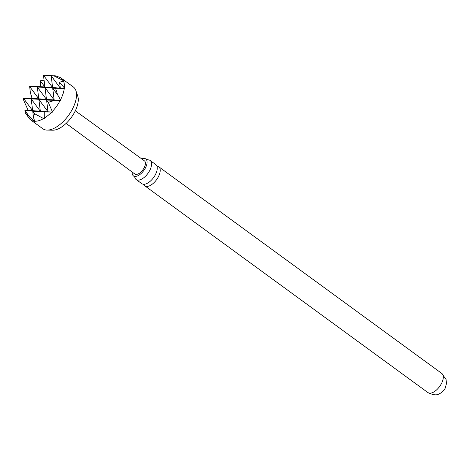 <?xml version="1.0" encoding="UTF-8"?>
<svg xmlns="http://www.w3.org/2000/svg" width="470" height="470" viewBox="0 0 470 470"><rect width="100%" height="100%" fill="white"/><g stroke="black" fill="none" stroke-linecap="round" stroke-linejoin="round"><path stroke-width="0.7" d="M136.177 179.534L141.858 183.682A11.815 5.869 -53.9 0 0 143.573 184.281A11.815 5.869 -53.9 0 0 155.411 174.629A11.815 5.869 -53.9 0 0 155.793 164.606L150.112 160.452A11.815 5.869 126.1 0 1 149.73 170.481A11.815 5.869 126.1 0 1 137.892 180.133A11.815 5.869 126.1 0 1 136.177 179.534A11.815 5.869 126.1 0 1 134.878 177.419L133.644 176.015A10.475 5.205 -53.9 0 0 134.966 176.415A10.475 5.205 -53.9 0 0 144.578 169.394A10.475 5.205 -53.9 0 0 145.988 159.113A10.475 5.205 -53.9 0 0 144.284 158.437A10.475 5.205 -53.9 0 0 141.758 158.925M132.182 172.043A10.475 5.205 -53.9 0 0 133.644 176.015M34.698 121.237L33.523 117.541L34.469 113.64L43.569 118.581A25.868 12.854 126.1 0 1 34.698 121.237L34.974 121.601L34.222 121.201A25.868 12.854 126.1 0 1 30.709 119.915L42.835 128.774A25.868 12.854 -53.9 0 0 46.589 130.078A25.868 12.854 -53.9 0 0 47.129 130.102A25.868 12.854 -53.9 0 0 68.473 115.461A25.868 12.854 -53.9 0 0 75.923 90.675A25.868 12.854 -53.9 0 0 73.349 86.991L61.218 78.138A25.868 12.854 126.1 0 1 63.268 80.576L54.026 75.905L55.172 75.77L51.16 75.817L54.026 75.905M75.312 110.802L144.413 160.852A8.131 4.042 126.1 0 1 143.573 168.795A8.131 4.042 126.1 0 1 136.006 174.405A8.131 4.042 126.1 0 1 134.82 173.988L66.111 123.398M30.709 119.915A25.868 12.854 126.1 0 1 29.299 118.505L25.333 112.965L34.222 121.201M29.892 117.271L24.916 110.432L28.141 110.338L23.776 100.556L23.5 98.353L38.787 98.835L29.634 86.515L30.409 92.725L32.054 98.336L23.5 98.353L32.653 110.673L28.141 110.338M52.957 75.793L43.463 75.247L44.926 86.997L29.634 86.515L40.414 86.662L40.297 80.764L44.08 80.182M156.921 166.163A11.815 5.869 126.1 0 1 157.039 166.168A11.815 5.869 126.1 0 1 158.748 166.762A11.815 5.869 126.1 0 1 158.372 176.791A11.815 5.869 126.1 0 1 146.528 186.437A11.815 5.869 126.1 0 1 144.819 185.844A11.815 5.869 126.1 0 1 143.685 184.287M145.988 159.113L147.703 159.859A11.815 5.869 126.1 0 1 148.397 159.859A11.815 5.869 126.1 0 1 150.112 160.452M61.218 78.138A25.868 12.854 126.1 0 0 59.443 77.221L55.172 75.77M60.906 100.474L57.551 94.734L52.716 88.225L54.173 99.975L46.583 100.063L60.906 100.474L54.173 99.975L45.02 87.655L60.313 88.137L52.716 88.225L64.819 88.472L52.617 87.567L45.02 87.655L46.483 99.405L37.33 87.085L38.787 98.835L32.054 98.336M52.546 112.148L48.298 102.372L46.583 100.063L48.04 111.813L44.198 111.86L52.546 112.148L40.344 111.243L32.753 111.331L33.523 117.541M24.916 110.432L32.653 110.673L25.057 110.761L25.333 112.965M34.469 113.64L32.753 111.331L48.04 111.813L38.887 99.493L40.344 111.243L32.653 110.673L31.196 98.923L54.173 99.975L38.787 98.835L31.196 98.923L40.344 111.243L25.057 110.761M64.819 88.472L59.573 82.191L60.313 88.137L51.16 75.817L52.617 87.567L43.463 75.247L51.547 75.5M40.297 80.764L44.926 86.997L37.33 87.085L52.617 87.567L40.414 86.662M48.298 102.372L54.661 100.316M60.195 100.463A25.868 12.854 126.1 0 1 52.364 111.413M51.688 112.124A25.868 12.854 126.1 0 1 44.286 118.152L44.198 111.86M59.573 82.191L63.503 81.075A25.868 12.854 126.1 0 1 64.337 87.714M63.503 81.075L63.908 81.198L63.268 80.576M64.261 88.466A25.868 12.854 126.1 0 1 60.577 99.728M44.286 118.152L44.444 118.751L43.569 118.581M75.923 90.675L77.732 96.027A22.419 11.139 126.1 0 1 71.275 117.512A22.419 11.139 126.1 0 1 52.775 130.202L47.129 130.102M57.551 94.734L55.583 88.313M441.477 383.532A11.815 5.869 126.1 0 1 427.923 392.585C433.07 395.041 436.724 395.499 438.886 393.96C441.489 392.938 443.586 391.028 445.178 388.226L446.5 383.532L446.048 379.449L441.853 373.503A11.815 5.869 126.1 0 1 441.477 383.532M144.819 185.844L427.923 392.585M158.748 166.762L441.853 373.503"/></g></svg>
